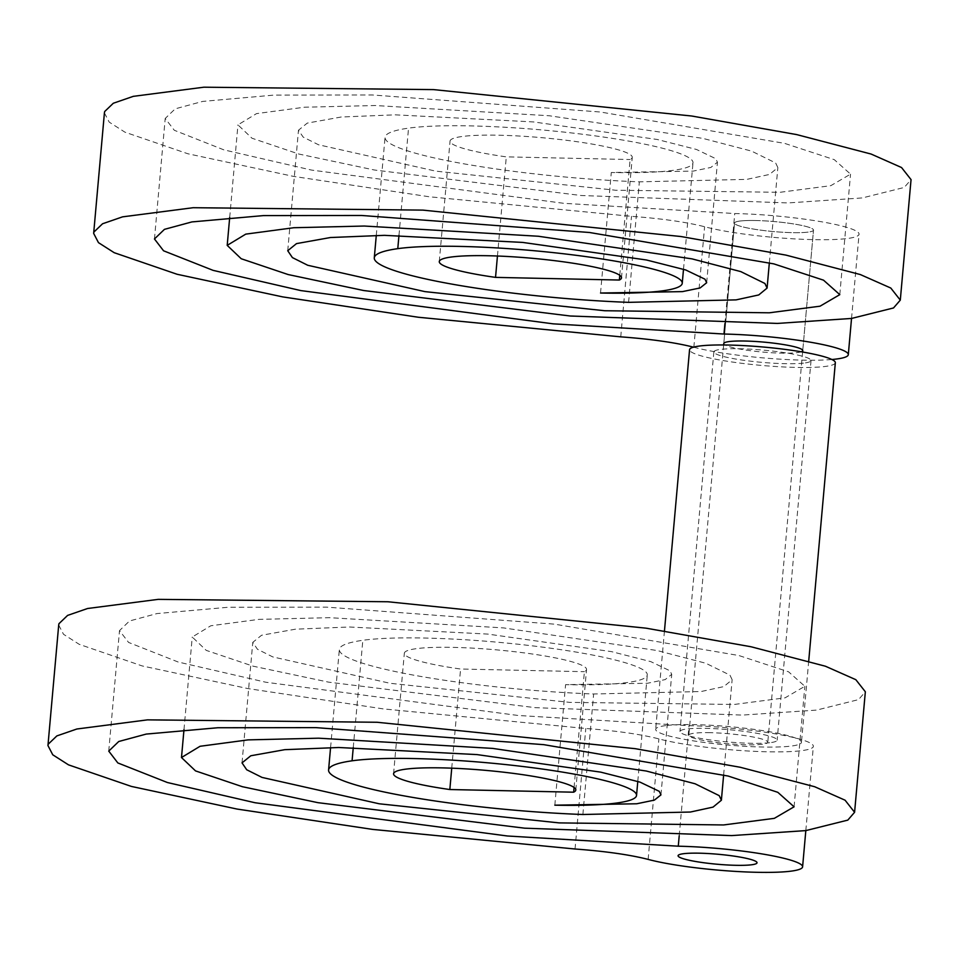 <?xml version="1.0" encoding="UTF-8"?>
<svg xmlns="http://www.w3.org/2000/svg" width="959" height="959" viewBox="0 0 959 959"><rect width="100%" height="100%" fill="white"/><g stroke="black" fill="none" stroke-linecap="round" stroke-linejoin="round"><path stroke-width="0.72" stroke-dasharray="4.79 3.6" d="M755.788 220.522A39.643 5.011 -174.9 0 0 734.534 223.051A39.643 5.011 -174.9 0 0 792.254 232.641A39.643 5.011 -174.9 0 0 813.508 230.1A39.643 5.011 -174.9 0 0 755.788 220.522M723.781 343.562L734.534 223.051A39.643 5.011 5.1 0 1 743.117 220.738A39.643 5.011 5.1 0 1 787.243 223.003A39.643 5.011 5.1 0 1 813.508 230.1A39.643 5.011 5.1 0 1 804.925 232.426A39.643 5.011 5.1 0 1 760.799 230.148A39.643 5.011 5.1 0 1 734.534 223.051L723.781 343.562A39.643 5.011 -174.9 0 0 781.501 353.14A39.643 5.011 -174.9 0 0 801.268 351.785M619.778 275.317L630.111 159.53A91.477 11.556 -174.9 0 0 632.257 157.336A91.477 11.556 -174.9 0 0 499.064 135.231A91.477 11.556 -174.9 0 0 450.047 141.081A91.477 11.556 -174.9 0 0 506.292 156.868L630.111 159.53M104.411 112.886L109.218 122.129L124.958 132.186L187.868 153.764L293.478 176.384L429.164 196.751L631.501 216.338C661.746 218.568 686.117 222.044 704.601 226.732A85.375 10.777 -174.9 0 0 799.338 239.139A85.375 10.777 -174.9 0 0 859.06 234.164A85.375 10.777 -174.9 0 0 734.738 213.533L563.916 203.332L311.519 170.079L223.855 149.856L174.31 130.28L165.212 118.448L175.209 108.835L202.685 101.414L274.178 95.085L372.38 94.965L600.262 111.999L784.618 143.37L834.294 159.662L850.549 174.142L830.782 185.686L780.063 192.291L615.51 190.23L435.674 171.122L318.496 144.761L303.164 137.089L298.489 130.208L307.276 123.1L341.236 117.01L395.192 114.828L533.48 121.925L657.203 139.475L696.438 149.448L715.714 158.667L717.44 162.203L710.871 167.441L693.177 171.11L611.291 172.512A152.457 19.252 -174.9 0 0 692.997 162.766A152.457 19.252 -174.9 0 0 471.013 125.905A152.457 19.252 -174.9 0 0 408.534 128.146A186.178 23.519 -174.9 0 0 385.05 137.317A186.178 23.519 -174.9 0 0 639.353 181.838L746.857 179.369L769.514 174.442L777.845 167.573L775.663 162.97L751.568 151.102L702.755 138.36L549.147 115.739L375.089 105.526L304.506 107.216L256.521 113.618L237.952 124.862L251.977 138.228L298.872 154.039L374.394 170.007L581.106 195.504L788.142 202.924L862.285 197.938L904.265 187.449L911.05 179.621M693.525 347.158L693.848 347.242A85.375 10.777 -174.9 0 0 831.897 359.505M724.92 323.603L734.738 213.533M600.538 293.022L611.291 172.512M497.445 256.017L506.292 156.868M710.08 732.676A39.643 5.011 -174.9 0 0 688.826 735.217A39.643 5.011 -174.9 0 0 746.546 744.795A39.643 5.011 -174.9 0 0 767.787 742.254A39.643 5.011 -174.9 0 0 710.08 732.676M574.069 787.471L584.403 671.684A91.477 11.556 -174.9 0 0 586.548 669.502A91.477 11.556 -174.9 0 0 453.355 647.385A91.477 11.556 -174.9 0 0 404.338 653.235A91.477 11.556 -174.9 0 0 460.584 669.022L584.403 671.684M58.703 625.052L63.51 634.283L79.249 644.34L142.16 665.93L247.77 688.55L383.456 708.917L585.793 728.492C616.038 730.734 640.408 734.198 658.893 738.898A85.375 10.777 -174.9 0 0 753.63 751.293A85.375 10.777 -174.9 0 0 813.352 746.33A85.375 10.777 -174.9 0 0 689.03 725.687L518.208 715.486L265.811 682.233L178.146 662.01L128.602 642.446L119.503 630.614L129.501 620.988L156.976 613.568L228.47 607.239L326.671 607.131L554.554 624.153L738.898 655.536L788.586 671.815L804.841 686.296L785.073 697.84L734.354 704.445L569.802 702.384L389.965 683.276L272.788 656.915L257.456 649.255L252.78 642.362L261.567 635.254L295.528 629.176L349.484 626.994L487.771 634.079L611.494 651.629L650.729 661.602L670.005 670.821L671.732 674.357L665.162 679.595L647.469 683.264L565.582 684.666A152.457 19.252 -174.9 0 0 647.289 674.92A152.457 19.252 -174.9 0 0 425.305 638.059A152.457 19.252 -174.9 0 0 362.826 640.3A186.178 23.519 -174.9 0 0 339.342 649.483A186.178 23.519 -174.9 0 0 593.645 693.992L701.149 691.523L723.805 686.596L732.137 679.727L729.955 675.124L705.86 663.268L657.035 650.514L503.439 627.893L329.381 617.68L258.798 619.382L210.812 625.771L192.244 637.028L206.269 650.394L253.164 666.193L328.685 682.161L535.398 707.67L742.434 715.078L816.577 710.104L858.557 699.614L865.342 691.775M679.212 835.769L689.03 725.687M554.829 805.176L565.582 684.666M451.737 768.171L460.584 669.022M835.337 362.73A73.184 9.242 5.1 0 1 824.069 366.59A73.184 9.242 5.1 0 1 741.786 363.305A73.184 9.242 5.1 0 1 689.557 349.723M666.961 725.46A73.184 9.242 5.1 0 1 749.243 728.744A73.184 9.242 5.1 0 1 801.46 742.326A73.184 9.242 5.1 0 1 790.192 746.198A73.184 9.242 5.1 0 1 707.898 742.913A73.184 9.242 5.1 0 1 655.68 729.319A73.184 9.242 5.1 0 1 666.961 725.46M769.645 742.734A48.789 6.162 5.1 0 1 714.791 740.552A48.789 6.162 5.1 0 1 679.979 731.489A48.789 6.162 5.1 0 1 687.495 728.912A48.789 6.162 5.1 0 1 742.35 731.106A48.789 6.162 5.1 0 1 777.162 740.168A48.789 6.162 5.1 0 1 769.645 742.734M803.522 363.137A48.789 6.162 5.1 0 1 748.667 360.944A48.789 6.162 5.1 0 1 713.856 351.893A48.789 6.162 5.1 0 1 721.372 349.316A48.789 6.162 5.1 0 1 776.227 351.509A48.789 6.162 5.1 0 1 811.038 360.56A48.789 6.162 5.1 0 1 803.522 363.137M398.968 235.411L408.534 128.146M628.601 302.349L639.353 181.838M620.749 336.849L631.501 216.338M693.848 347.242L704.601 226.732M353.26 747.576L362.826 640.3M582.88 814.503L593.645 693.992M575.04 849.003L585.793 728.492M648.14 859.396L658.893 738.898M621.504 277.846L632.257 157.336M154.459 238.959L165.212 118.448M839.796 294.641L850.549 174.142M287.736 250.719L298.489 130.208M706.675 282.713L717.44 162.203M683.503 269.239L692.997 162.766M376.288 235.399L385.05 137.317M769.346 262.754L777.845 167.573M229.692 217.489L237.952 124.862M851.532 318.448L859.06 234.164M439.282 261.591L450.047 141.081M802.743 350.61L813.508 230.1L802.743 350.61M723.661 344.964L688.826 735.217M575.796 790.012L586.548 669.502M108.751 751.113L119.503 630.614M794.088 806.807L804.841 686.296M242.028 762.873L252.78 642.362M660.967 794.867L671.732 674.357M637.795 781.405L647.289 674.92M330.579 747.552L339.342 649.483M723.637 774.908L732.137 679.727M183.984 729.643L192.244 637.028M805.824 830.602L813.352 746.33M393.574 773.745L404.338 653.235M802.623 352.013L767.787 742.254M808.725 660.967L801.46 742.326M713.856 351.893L679.979 731.489M811.038 360.56L777.162 740.168M664.455 630.998L655.68 729.319"/><path stroke-width="1.44" d="M801.268 351.785A39.643 5.011 -174.9 0 0 802.743 350.61A39.643 5.011 -174.9 0 0 745.035 341.032A39.643 5.011 -174.9 0 0 723.781 343.562L723.661 344.964M619.358 280.04A91.477 11.556 -174.9 0 0 621.504 277.846A91.477 11.556 -174.9 0 0 488.311 255.741A91.477 11.556 -174.9 0 0 439.282 261.591A91.477 11.556 -174.9 0 0 495.539 277.379L619.358 280.04L619.778 275.317M831.897 359.505A85.375 10.777 -174.9 0 0 848.307 354.674A85.375 10.777 -174.9 0 0 723.985 334.032L553.163 323.842L300.766 290.577L213.102 270.366L163.557 250.79L154.459 238.959L164.457 229.345L191.92 221.913L263.425 215.595L361.615 215.475L589.509 232.498L773.853 263.881L823.529 280.172L839.796 294.641L820.029 306.197L769.298 312.802L604.757 310.74L424.921 291.62L307.743 265.271L292.411 257.599L287.736 250.719L296.511 243.61L330.483 237.52L384.439 235.339L522.715 242.423L646.45 259.985L685.685 269.947L704.961 279.177L706.675 282.713L700.118 287.952L682.424 291.62L600.538 293.022A152.457 19.252 -174.9 0 0 682.245 283.265A152.457 19.252 -174.9 0 0 460.26 246.415A152.457 19.252 -174.9 0 0 397.781 248.657A186.178 23.519 -174.9 0 0 374.286 257.827A186.178 23.519 -174.9 0 0 628.601 302.349L736.104 299.879L758.761 294.94L767.092 288.084L764.91 283.468L740.816 271.613L691.99 258.87L538.383 236.25L364.336 226.036L293.754 227.727L245.768 234.128L227.199 245.372L241.224 258.738L288.108 274.538L363.641 290.517L570.353 316.014L777.389 323.423L851.52 318.448L893.512 307.959L900.297 300.131L890.791 288.036L860.379 274.574L785.924 255.106L680.962 236.525L422.859 210.117L193.155 207.707L122.548 216.854L102.565 223.759L93.922 232.03L93.658 233.397L98.465 242.639L114.205 252.697L177.115 274.274L282.725 296.894L418.412 317.261L620.749 336.849C650.993 339.078 675.364 342.543 693.848 347.242M900.297 300.131L911.05 179.621L901.544 167.537L871.132 154.063L796.677 134.596L691.715 116.015L433.624 89.607L203.907 87.197L133.301 96.344L113.318 103.248L104.675 111.52L104.411 112.886L93.658 233.397M723.985 334.032L724.92 323.603M495.539 277.379L497.445 256.017M699.315 853.186A39.643 5.011 -174.9 0 0 678.073 855.716A39.643 5.011 -174.9 0 0 735.793 865.306A39.643 5.011 -174.9 0 0 757.035 862.764A39.643 5.011 -174.9 0 0 699.315 853.186M573.65 792.194A91.477 11.556 -174.9 0 0 575.796 790.012A91.477 11.556 -174.9 0 0 442.602 767.895A91.477 11.556 -174.9 0 0 393.574 773.745A91.477 11.556 -174.9 0 0 449.831 789.533L573.65 792.194L574.069 787.471M414.552 758.569A152.457 19.252 -174.9 0 0 352.073 760.811A186.178 23.519 -174.9 0 0 328.577 769.981A186.178 23.519 -174.9 0 0 582.88 814.503L690.396 812.033L713.052 807.106L721.384 800.238L719.202 795.634L695.095 783.779L646.282 771.024L492.674 748.404L318.628 738.19L248.045 739.88L200.059 746.282L181.491 757.526L195.516 770.892L242.399 786.704L317.932 802.671L524.645 828.18L731.681 835.589L805.812 830.602L847.804 820.113L854.589 812.285L845.083 800.202L814.671 786.728L740.216 767.26L635.254 748.679L377.151 722.271L147.446 719.861L76.84 729.008L56.857 735.913L48.214 744.184L47.95 745.551L52.757 754.793L68.497 764.85L131.407 786.428L237.017 809.048L372.703 829.415L575.04 849.003C605.285 851.244 629.643 854.709 648.14 859.396A85.375 10.777 -174.9 0 0 742.877 871.803A85.375 10.777 -174.9 0 0 802.599 866.828A85.375 10.777 -174.9 0 0 678.277 846.198L507.455 835.996L255.058 802.743L167.393 782.52L117.837 762.944L108.751 751.113L118.748 741.499L146.212 734.079L217.717 727.749L315.907 727.629L543.801 744.663L728.145 776.035L777.821 792.326L794.088 806.807L774.321 818.351L723.589 824.956L559.049 822.894L379.213 803.786L262.035 777.425L246.703 769.753L242.028 762.873L250.802 755.764L284.775 749.674L338.731 747.505L477.007 754.589L600.742 772.139L639.977 782.112L659.253 791.331L660.967 794.867L654.41 800.106L636.716 803.774L554.829 805.176A152.457 19.252 -174.9 0 0 636.536 795.431A152.457 19.252 -174.9 0 0 414.552 758.569M854.589 812.285L865.342 691.775L855.836 679.691L825.423 666.229L750.969 646.75L646.006 628.169L387.916 601.761L158.199 599.363L87.593 608.497L67.609 615.402L58.967 623.674L58.703 625.052L47.95 745.551M678.277 846.198L679.212 835.769M449.831 789.533L451.737 768.171M664.455 630.998L689.557 349.723A73.184 9.242 5.1 0 1 700.837 345.863A73.184 9.242 5.1 0 1 783.119 349.148A73.184 9.242 5.1 0 1 835.337 362.73L808.725 660.967M686.656 853.402A39.643 5.011 5.1 0 1 730.782 855.668A39.643 5.011 5.1 0 1 757.035 862.764A39.643 5.011 5.1 0 1 748.464 865.09A39.643 5.011 5.1 0 1 704.338 862.812A39.643 5.011 5.1 0 1 678.073 855.716A39.643 5.011 5.1 0 1 686.656 853.402M397.781 248.657L398.968 235.411M352.073 760.811L353.26 747.576M682.245 283.265L683.503 269.239M374.286 257.827L376.288 235.399M767.092 288.084L769.346 262.754M227.199 245.372L229.692 217.489M848.307 354.674L851.532 318.448M636.536 795.431L637.795 781.405M328.577 769.981L330.579 747.552M721.384 800.238L723.637 774.908M181.491 757.526L183.984 729.643M802.599 866.828L805.824 830.602M802.743 350.61L802.623 352.013"/></g></svg>
